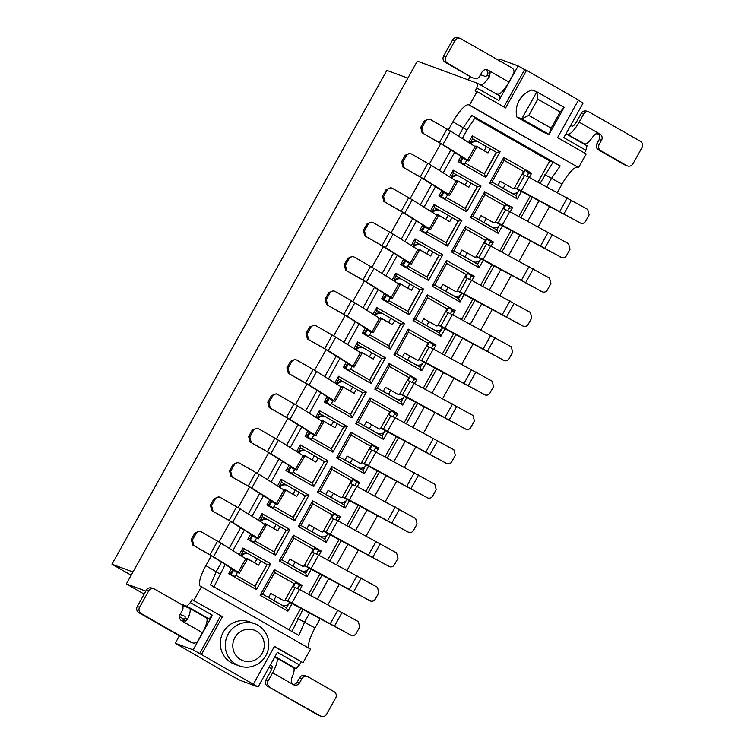 <?xml version="1.0" encoding="UTF-8"?>
<svg xmlns="http://www.w3.org/2000/svg" width="754" height="754" viewBox="0 0 754 754"><rect width="100%" height="100%" fill="white"/><g stroke="black" fill="none" stroke-linecap="round" stroke-linejoin="round"><path stroke-width="1.13" d="M132.996 571.966L111.988 564.228L131.187 575.208M407.867 78.124L386.859 70.386L111.988 564.228M145.833 591.098L126.342 583.916L144.155 594.105M126.342 583.916L417.32 61.131L477.913 83.449L499.996 96.069L498.884 100.546L476.801 87.926L477.913 83.449M293.485 667.639L296.058 668.591L299.461 664.953L277.378 652.333L258.104 686.951L240.196 680.353L230.111 675.056L175.239 643.237L193.156 649.835L212.421 615.217L209.018 618.855L206.445 617.903M209.018 618.855L186.935 606.235L180.215 603.756M296.058 668.591L275.022 656.564M175.239 643.237L179.367 635.82M258.104 686.951L193.156 649.835M274.277 646.64L303.023 662.681L274.447 646.348L253.514 683.944M201.554 654.246L222.477 616.659L191.997 599.619L222.477 616.659M220.573 615.952L199.65 653.548M299.461 664.953L301.119 661.974M191.997 599.619L190.338 602.597L212.421 615.217M190.338 602.597L186.935 606.235M211.365 555.755L205.87 565.623A21.687 5.617 -60.3 0 0 200.441 586.414A21.687 5.617 -60.3 0 0 200.668 586.518L201.422 586.801L193.901 600.325M303.023 662.681L310.544 649.156L201.422 586.801M239.254 665.895L234.305 664.076A22.46 21.677 -69.8 0 1 231.148 662.606A22.46 21.677 -69.8 0 1 222.411 633.841A22.46 21.677 -69.8 0 1 249.828 621.918L254.777 623.746A22.46 21.677 -69.8 0 1 267.359 652.314A22.46 21.677 -69.8 0 1 239.254 665.895A22.46 21.677 -69.8 0 1 236.106 664.425A22.46 21.677 -69.8 0 1 227.369 635.66A22.46 21.677 -69.8 0 1 254.777 623.746M240.639 659.58A16.268 15.693 110.2 0 0 264.305 645.028A16.268 15.693 110.2 0 0 240.677 631.532A16.268 15.693 110.2 0 0 240.639 659.58M309.781 612.729L304.597 622.041L298.857 635.405L210.526 584.934L216.257 571.56L221.516 562.126M309.065 648.308A21.687 5.617 119.7 0 1 314.983 627.978L320.337 618.374M213.816 587.196L225.229 564.454M303.089 609.147L291.76 631.739M181.262 620.542L183.722 619.901L185.05 617.96A6.192 1.602 -60.3 0 0 184.853 616.263A6.192 1.602 -60.3 0 0 184.796 616.235L180.074 614.501M179.452 616.668L184.278 619.42M268.971 667.431L271.77 668.817M267.547 686.206L320.497 715.998A4.647 4.486 110.2 0 0 321.147 716.3L318.857 715.461A4.647 4.486 -69.8 0 1 318.207 715.15L267.547 686.206A4.647 4.486 -69.8 0 1 265.908 679.919L270.347 671.946A6.192 1.602 -60.3 0 0 271.892 665.999A6.192 1.602 -60.3 0 0 271.836 665.971L270.13 665.348M274.644 657.234L276.35 657.856A15.485 4.006 -60.3 0 1 276.501 657.931A15.485 4.006 -60.3 0 1 272.628 672.785L293.419 684.66L291.468 682.379L291.6 678.317A15.485 4.006 119.7 0 0 293.391 667.582L276.501 657.931M182.289 605.537L189.311 608.12A15.485 4.006 -60.3 0 1 189.471 608.195A15.485 4.006 -60.3 0 1 187.68 618.93L185.625 621.004L181.695 620.825A4.647 4.486 -69.8 0 1 180.055 614.538L182.393 610.344A4.647 4.486 110.2 0 0 180.753 604.067L154.768 589.213A4.647 4.486 110.2 0 0 148.613 591.051L139.584 607.272A4.647 4.486 110.2 0 0 141.224 613.558L191.884 642.512A4.647 4.486 110.2 0 0 198.038 640.674L202.477 632.7A15.485 4.006 119.7 0 0 206.351 617.846L189.471 608.195M269.828 687.045A4.647 4.486 -69.8 0 1 268.188 680.758L272.628 672.785M191.884 642.512L189.603 641.663A4.647 4.486 110.2 0 0 190.253 641.965L192.534 642.813M189.603 641.663L138.934 612.719A4.647 4.486 -69.8 0 1 137.294 606.433L146.333 590.203A4.647 4.486 -69.8 0 1 151.827 588.073L154.118 588.912M293.419 684.66A4.647 4.486 110.2 0 0 299.574 682.832L297.283 681.993A4.647 4.486 -69.8 0 1 292.986 684.378M297.283 681.993L299.621 677.799A4.647 4.486 -69.8 0 1 305.125 675.659L307.406 676.508A4.647 4.486 110.2 0 0 301.902 678.638L299.574 682.832M321.147 716.3A4.647 4.486 110.2 0 0 326.652 714.17L335.681 697.94A4.647 4.486 110.2 0 0 334.041 691.654L308.056 676.809A4.647 4.486 110.2 0 0 307.406 676.508M458.602 136.154L463.286 127.746L452.89 121.809L448.432 129.82M440.77 143.58L429.309 164.174M421.656 177.925L410.195 198.519M402.532 212.279L391.081 232.863M383.418 246.624L371.958 267.208M364.305 280.969L352.844 301.562M345.181 315.323L333.72 335.907M326.067 349.668L314.607 370.252M306.953 384.012L295.493 404.606M287.83 418.366L276.369 438.951M268.716 452.711L257.255 473.295M249.593 487.056L238.141 507.649M230.479 521.4L219.018 541.994M229.188 548.328L240.63 527.781M248.311 513.983L259.744 493.427M267.425 479.629L278.867 459.082M286.548 445.284L297.981 424.738M305.662 410.939L317.104 390.383M324.776 376.595L336.218 356.039M343.899 342.241L355.332 321.694M363.013 307.896L374.455 287.34M382.127 273.551L393.569 252.995M401.251 239.197L412.692 218.651M420.364 204.852L431.806 184.306M439.488 170.508L450.92 149.952M462.315 138.491L466.952 130.159L463.286 127.746L471.844 115.428L560.184 165.899L551.617 178.227L546.82 186.851M539.195 200.555L527.696 221.195M520.072 234.899L508.582 255.549M500.958 269.253L489.469 289.894M481.834 303.598L470.345 324.239M462.72 337.943L451.231 358.584M443.606 372.297L432.117 392.938M424.483 406.642L412.994 427.282M405.369 440.986L393.88 461.627M386.246 475.34L374.757 495.981M367.132 509.685L355.643 530.326M348.018 544.03L336.529 564.671M328.895 578.375L317.406 599.025M327.962 604.67L339.451 584.03M347.076 570.326L358.565 549.675M366.199 535.971L377.688 515.331M385.313 501.627L396.802 480.986M404.436 467.282L415.925 446.641M423.55 432.928L435.039 412.287M442.664 398.583L454.153 377.942M461.787 364.239L473.276 343.598M480.901 329.884L492.39 309.244M500.025 295.54L511.514 274.899M519.138 261.195L530.628 240.554M538.252 226.85L549.741 206.2M557.376 192.496L562.013 184.165A21.687 5.617 119.7 0 1 577.884 167.2L469.525 105.126L477.046 91.602L475.143 90.904L476.801 87.926M232.901 550.656L244.343 530.109M252.024 516.311L263.457 495.764M271.138 481.966L282.58 461.41M290.262 447.622L301.694 427.066M309.376 413.267L320.818 392.721M328.49 378.923L339.931 358.367M347.613 344.578L359.045 324.022M366.727 310.224L378.169 289.677M385.85 275.879L397.283 255.333M404.964 241.534L416.406 220.979M424.078 207.18L435.52 186.634M443.201 172.836L454.634 152.289M538.007 182.129L549.76 161.007L553.078 162.233L540.128 183.269M532.494 196.973L521.005 217.614M513.38 231.318L501.891 251.968M494.266 265.672L482.777 286.313M475.143 300.017L463.653 320.657M456.029 334.361L444.54 355.002M436.905 368.715L425.416 389.356M417.791 403.06L406.302 423.701M398.678 437.405L387.188 458.046M379.554 471.759L368.065 492.4M360.44 506.104L348.951 526.744M341.326 540.448L329.837 561.089M322.203 574.793L310.714 595.443M549.76 161.007L474.775 118.161M288.886 629.703L300.969 608.007M308.593 594.303L320.082 573.662M327.707 559.958L339.196 539.317M346.831 525.604L358.32 504.963M365.944 491.259L377.434 470.619M385.058 456.915L396.547 436.274M404.182 422.57L415.671 401.92M423.296 388.216L434.785 367.575M442.419 353.871L453.908 333.23M461.533 319.526L473.022 298.886M480.647 285.172L492.136 264.531M499.77 250.828L511.259 230.187M518.884 216.483L530.373 195.842M327.151 396.698L324.211 401.967L352.014 417.848L366.312 392.155L338.518 376.274L334.823 382.9M395.473 417.904L397.81 413.71L370.007 397.829L355.709 423.522L383.503 439.403L387.839 431.627M346.265 362.344L343.334 367.613L371.128 383.503L385.435 357.811L357.632 341.92L353.946 348.546M414.587 383.56L416.924 379.366L389.121 363.485L374.823 389.177L402.627 405.058L406.953 397.283M521.664 191.196L517.329 198.971L489.525 183.09L503.832 157.398L531.627 173.279L529.299 177.473M468.649 142.468L472.334 135.833L500.138 151.724L485.84 177.416L458.036 161.535L460.967 156.257M502.541 225.54L498.215 233.325L470.411 217.435L484.709 191.742L512.513 207.633L510.175 211.817M449.535 176.813L453.22 170.187L481.024 186.068L466.717 211.761L438.922 195.88L441.853 190.611M483.427 259.885L479.092 267.67L451.297 251.789L465.595 226.096L493.389 241.977L491.061 246.172M430.411 211.158L434.106 204.532L461.9 220.422L447.603 246.115L419.799 230.224L422.74 224.956M464.304 294.239L459.978 302.015L432.174 286.134L446.472 260.441L474.275 276.322L471.947 280.516M411.298 245.512L414.983 238.877L442.786 254.767L428.489 280.46L400.685 264.569L403.616 259.301M445.19 328.584L440.854 336.369L413.06 320.478L427.358 294.786L455.162 310.676L452.824 314.861M392.174 279.857L395.869 273.231L423.663 289.112L409.365 314.804L381.571 298.923L384.502 293.655M426.076 362.928L421.74 370.714L393.937 354.823L408.244 329.13L436.038 345.021L433.71 349.215M373.06 314.201L376.746 307.575L404.549 323.457L390.252 349.149L362.448 333.268L365.379 327.999M376.359 452.249L378.687 448.064L350.893 432.174L336.586 457.867L364.389 473.757L368.715 465.972M308.028 431.043L305.097 436.312L332.9 452.193L347.198 426.5L319.394 410.619L315.709 417.245M357.236 486.603L359.573 482.409L331.769 466.528L317.472 492.221L345.266 508.102L349.602 500.317M288.914 465.388L285.983 470.656L313.777 486.547L328.084 460.854L300.281 444.964L296.595 451.589M338.122 520.948L340.45 516.754L312.656 500.873L298.348 526.565L326.152 542.446L330.488 534.671M269.791 499.732L266.859 505.01L294.663 520.891L308.961 495.199L281.157 479.308L277.472 485.944M318.999 555.293L321.336 551.108L293.532 535.217L279.234 560.91L307.038 576.801L311.364 569.016M250.677 534.086L247.746 539.355L275.54 555.236L289.847 529.544L262.043 513.663L258.358 520.288M299.885 589.647L302.222 585.453L274.418 569.562L260.121 595.264L287.915 611.145L292.25 603.36M231.563 568.431L228.622 573.7L256.426 589.59L270.724 563.888L242.929 548.007L239.235 554.633M403.437 397.744L401.232 401.712L402.627 405.058M416.924 379.366L413.277 380.073M401.232 401.712L377.33 388.046L374.823 389.177M389.121 363.485L389.375 366.416L409.064 377.66L410.374 376.265L414.266 378.489L412.287 382.344M377.33 388.046L389.375 366.416M385.435 357.811L381.778 358.508L369.743 380.148L371.128 383.503M352.947 366.171L328.235 350.657L307.425 338.923L306.011 333.485L309.621 326.991L310.761 327.415A4.024 3.883 -69.8 0 1 316.096 325.822L335.766 337.142L360.469 352.646L352.947 366.171L354.041 367.113L352.137 366.406L349.62 370.629L345.728 368.395L345.841 366.491L343.334 367.613M369.743 380.148L350.582 369.206M357.632 341.92L357.877 344.851L362.976 347.764M356.208 349.969A6.192 5.975 -69.8 0 1 363.975 348.216L381.778 358.508L369.564 380.054M345.841 366.491L347.66 363.221M355.332 349.422L357.877 344.851L362.787 347.698M384.323 432.089L382.118 436.057L383.503 439.403M397.81 413.71L394.154 414.417M382.118 436.057L358.207 422.4L355.709 423.522M370.007 397.829L370.252 400.76L389.941 412.014L391.251 410.61L395.153 412.834L393.173 416.698M358.207 422.4L370.252 400.76M366.312 392.155L362.665 392.862L350.619 414.493L352.014 417.848M333.824 400.515L309.121 385.011L288.311 373.277L286.888 367.829L290.507 361.336L291.647 361.76A4.024 3.883 -69.8 0 1 296.982 360.176L316.642 371.486L341.355 386.99L333.824 400.515L334.927 401.458L333.023 400.751L330.506 404.973L326.605 402.749L326.718 400.836L324.211 401.967M350.619 414.493L331.468 403.55M338.518 376.274L338.763 379.205L343.862 382.108M337.095 384.323A6.192 5.975 -69.8 0 1 344.861 382.57L362.665 392.862L350.45 414.398M326.718 400.836L328.537 397.565M336.218 383.767L338.763 379.205M365.2 466.443L362.994 470.402L364.389 473.757M378.687 448.064L375.04 448.762M362.994 470.402L339.093 456.745L336.586 457.867M350.893 432.174L351.138 435.105L370.827 446.359L372.137 444.954L376.039 447.179L374.05 451.043M339.093 456.745L351.138 435.105M347.198 426.5L343.551 427.207L331.506 448.847L332.9 452.193M314.71 434.86L289.998 419.356L269.197 407.622L267.774 402.174L271.383 395.68L272.524 396.104A4.024 3.883 -69.8 0 1 277.858 394.521L297.528 405.831L322.231 421.345L314.71 434.86L315.813 435.803L313.9 435.105L311.383 439.318L307.491 437.094L307.604 435.181L305.097 436.312M331.506 448.847L312.344 437.895M319.394 410.619L319.649 413.55L324.738 416.462M317.971 418.668A6.192 5.975 -69.8 0 1 325.737 416.915L343.551 427.207L331.326 448.743M307.604 435.181L309.423 431.919M317.104 418.121L319.649 413.55L324.55 416.387M346.086 500.788L343.881 504.746L345.266 508.102M359.573 482.409L355.926 483.116M343.881 504.746L319.979 491.09L317.472 492.221M331.769 466.528L332.014 469.459L351.703 480.703L353.023 479.299L356.915 481.533L354.936 485.387M319.979 491.09L332.014 469.459M328.084 460.854L324.427 461.552L312.392 483.191L313.777 486.547M295.587 469.214L270.884 453.701L250.074 441.967L248.65 436.519L252.27 430.034L253.41 430.449A4.024 3.883 -69.8 0 1 258.745 428.866L278.414 440.176L303.117 455.689L295.587 469.214L296.69 470.147L294.786 469.45L292.269 473.672L288.367 471.438L288.48 469.535L285.983 470.656M312.392 483.191L293.231 472.24M300.281 444.964L300.526 447.895L305.624 450.807M298.857 453.013A6.192 5.975 -69.8 0 1 306.624 451.26L324.427 461.552L312.213 483.088M288.48 469.535L290.309 466.264M297.981 452.466L300.526 447.895M326.963 535.133L324.757 539.101L326.152 542.446M340.45 516.754L336.802 517.461M324.757 539.101L300.855 525.444L298.348 526.565M312.656 500.873L312.901 503.804L332.589 515.057L333.899 513.653L337.801 515.877L335.822 519.742M300.855 525.444L312.901 503.804M308.961 495.199L305.313 495.906L293.268 517.536L294.663 520.891M276.473 503.559L251.77 488.045L230.96 476.321L229.536 470.873L233.146 464.379L234.296 464.803A4.024 3.883 -69.8 0 1 239.631 463.21L259.291 474.53L284.004 490.034L276.473 503.559L277.576 504.501L275.672 503.795L273.155 508.017L269.253 505.793L269.367 503.879L266.859 505.01M293.268 517.536L274.117 506.594M281.157 479.308L281.412 482.24L286.501 485.152M279.734 487.367A6.192 5.975 -69.8 0 1 287.5 485.604L305.313 495.906L293.099 517.442M269.367 503.879L271.186 500.609M278.867 486.811L281.412 482.24M307.849 569.487L305.643 573.445L307.038 576.801M321.336 551.108L317.688 551.805M305.643 573.445L281.742 559.788L279.234 560.91M293.532 535.217L293.787 538.149L313.476 549.402L314.786 547.998L318.678 550.222L316.699 554.086M281.742 559.788L293.787 538.149L313.476 549.402M289.847 529.544L286.2 530.25L274.154 551.89L275.54 555.236M257.359 537.904L232.647 522.399L211.836 510.665L210.423 505.218L214.032 498.724L215.173 499.148A4.024 3.883 -69.8 0 1 220.507 497.565L240.177 508.875L264.88 524.388L257.359 537.904L258.452 538.846L256.548 538.149L254.032 542.362L250.139 540.137L250.253 538.224L247.746 539.355M274.154 551.89L254.993 540.938M262.043 513.663L262.288 516.594L267.387 519.506M260.62 521.711A6.192 5.975 -69.8 0 1 268.386 519.958L286.2 530.25L273.975 551.787M250.253 538.224L252.072 534.954M259.753 521.165L262.288 516.594M288.735 603.831L286.529 607.79L287.915 611.145M302.222 585.453L298.565 586.16M286.529 607.79L262.628 594.133L260.121 595.264M274.418 569.562L274.663 572.503L294.352 583.747L295.662 582.342L299.564 584.576L297.585 588.431M262.628 594.133L274.663 572.503L294.352 583.747M270.724 563.888L267.076 564.595L255.031 586.235L256.426 589.59M238.236 572.258L213.533 556.744L192.722 545.01L191.299 539.562L194.918 533.078L196.059 533.493A4.024 3.883 -69.8 0 1 201.393 531.909L221.054 543.219L245.766 558.733L238.236 572.258L239.338 573.191L237.435 572.493L234.918 576.706L231.016 574.482L231.129 572.578L228.622 573.7M255.031 586.235L235.879 575.283M242.929 548.007L243.174 550.938L248.273 553.851M241.506 556.056A6.192 5.975 -69.8 0 1 249.272 554.303L267.076 564.595L254.861 586.131M231.129 572.578L232.948 569.308M240.63 555.51L243.174 550.938M402.975 398.159L401.062 401.609M383.861 432.513L381.939 435.953M364.738 466.858L362.825 470.308M345.624 501.203L343.701 504.652M326.51 535.547L324.588 538.997M307.387 569.901L305.474 573.342M288.273 604.246L286.35 607.696M389.356 366.444L409.064 377.66M383.221 391.42L385.464 387.386L390.751 390.252L388.498 394.314L383.833 391.769M398.385 394.615A1.546 1.499 110.2 0 0 399.837 393.824L408.866 377.594M466.066 429.28A4.024 3.883 -69.8 0 1 465.501 429.017L406.679 396.877L414.2 383.352L473.022 415.492L474.445 420.939L470.835 427.433A4.024 3.883 -69.8 0 1 466.066 429.28L404.502 396.331A6.192 5.975 -69.8 0 1 397.169 399.177L396.397 398.894A6.192 5.975 -69.8 0 1 396.086 398.762M397.169 399.177A6.192 5.975 -69.8 0 1 396.302 398.772L388.498 394.314M414.2 383.352L408.14 380.582L410.374 376.265M404.502 396.331L400.61 394.106L402.513 394.804L410.044 381.279M410.393 376.529L414.295 378.753M399.837 393.824L400.61 394.106L398.555 394.719L390.751 390.252M406.679 396.877L402.513 394.804M375.275 354.795L381.59 358.442M345.982 366.576L347.801 363.305M355.539 349.554A6.192 5.975 -69.8 0 1 362.335 347.528L363.108 347.811M375.53 354.974L373.268 359.036L361.119 352.09M349.884 370.468L345.728 368.395M345.982 368.235L348.244 364.182L350.176 364.823M373.268 359.036L361.713 352.278L359.667 352.881M360.469 352.646L361.571 353.588M361.845 353.645L354.041 367.113M307.425 338.923L325.002 348.998L349.705 364.502M348.244 364.182L352.137 366.406M309.621 326.991L314.39 325.144L315.53 325.558M310.761 327.415L307.151 333.899L308.575 339.347M370.233 400.789L389.941 412.014M364.107 425.765L366.35 421.74L371.637 424.606L369.375 428.658L364.719 426.114M379.271 428.96A1.546 1.499 110.2 0 0 380.723 428.168L389.752 411.938M446.943 463.625A4.024 3.883 -69.8 0 1 446.377 463.361L387.556 431.222L395.087 417.697L453.908 449.846L455.331 455.284L451.712 461.778A4.024 3.883 -69.8 0 1 446.943 463.625L385.388 430.675A6.192 5.975 -69.8 0 1 378.056 433.522L377.283 433.239A6.192 5.975 -69.8 0 1 376.972 433.116M378.056 433.522A6.192 5.975 -69.8 0 1 377.179 433.116L369.375 428.658M395.087 417.697L389.017 414.926L391.251 410.61M385.388 430.675L381.496 428.451L383.4 429.158L390.921 415.633M391.279 410.873L395.171 413.098M380.723 428.168L381.496 428.451L379.441 429.064L371.637 424.606M387.556 431.222L383.4 429.158M356.161 389.139L362.476 392.787M338.744 379.234L343.664 382.042M326.859 400.921L328.678 397.66M336.425 383.899A6.192 5.975 -69.8 0 1 343.211 381.873L343.984 382.165M356.406 389.318L354.154 393.381L342.005 386.434M330.761 404.813L326.605 402.749M326.868 402.589L329.121 398.527L331.063 399.168M354.154 393.381L342.599 386.623L340.544 387.236M341.355 386.99L342.448 387.933M342.721 387.99L334.927 401.458M288.311 373.277L305.879 383.343L330.591 398.857M329.121 398.527L333.023 400.751M290.507 361.336L295.276 359.488L296.416 359.912M291.647 361.76L288.037 368.244L289.451 373.692M351.119 435.133L370.827 446.359M344.983 460.11L347.226 456.085L352.514 458.95L350.261 463.003L345.596 460.458M360.148 463.314A1.546 1.499 110.2 0 0 361.6 462.513L370.638 446.293M427.829 497.979A4.024 3.883 -69.8 0 1 427.264 497.715L368.442 465.567L375.973 452.042L434.794 484.191L436.208 489.638L432.598 496.123A4.024 3.883 -69.8 0 1 427.829 497.979L366.274 465.029A6.192 5.975 -69.8 0 1 358.932 467.876L358.159 467.584A6.192 5.975 -69.8 0 1 357.848 467.461M358.932 467.876A6.192 5.975 -69.8 0 1 358.065 467.471L350.261 463.003M375.973 452.042L369.903 449.28L372.137 444.954M366.274 465.029L362.372 462.796L364.276 463.503L371.807 449.978M372.156 445.218L376.058 447.442M361.6 462.513L362.372 462.796L360.318 463.408L352.514 458.95M368.442 465.567L364.276 463.503M337.047 423.494L343.353 427.141M307.745 435.265L309.564 432.004M317.302 418.244A6.192 5.975 -69.8 0 1 324.097 416.227L324.87 416.51M337.292 423.673L335.03 427.725L322.882 420.789M311.647 439.158L307.491 437.094M307.745 436.934L310.007 432.871L311.949 433.512M335.03 427.725L323.485 420.968L321.43 421.58M322.231 421.345L323.334 422.278M323.607 422.334L315.813 435.803M269.197 407.622L286.765 417.688L311.468 433.201M310.007 432.871L313.9 435.105M271.383 395.68L276.152 393.833L277.293 394.257M272.524 396.104L268.914 402.598L270.337 408.046M332.005 469.488L351.703 480.703M325.869 494.464L328.113 490.43L333.4 493.295L331.138 497.357L326.482 494.812M341.034 497.659A1.546 1.499 110.2 0 0 342.486 496.867L351.515 480.637M408.715 532.324A4.024 3.883 -69.8 0 1 408.15 532.06L349.328 499.921L356.849 486.396L415.671 518.535L417.094 523.983L413.484 530.477A4.024 3.883 -69.8 0 1 408.715 532.324L347.151 499.374A6.192 5.975 -69.8 0 1 339.818 502.221L339.046 501.938A6.192 5.975 -69.8 0 1 338.734 501.806M339.818 502.221A6.192 5.975 -69.8 0 1 338.942 501.815L331.138 497.357M356.849 486.396L350.78 483.625L353.023 479.299M347.151 499.374L343.258 497.15L345.162 497.847L352.693 484.322M353.042 479.572L356.934 481.797M342.486 496.867L343.258 497.15L341.204 497.753L333.4 493.295M349.328 499.921L345.162 497.847M317.924 457.838L324.239 461.486M300.507 447.923L305.436 450.741M288.631 469.61L290.441 466.349M298.188 452.598A6.192 5.975 -69.8 0 1 304.984 450.572L305.756 450.854M318.169 458.017L315.917 462.07L303.768 455.133M292.524 473.503L288.367 471.438M288.631 471.278L290.884 467.226L292.825 467.866M315.917 462.07L304.362 455.322L302.316 455.925M303.117 455.689L304.22 456.632M304.493 456.688L296.69 470.147M250.074 441.967L267.642 452.042L292.354 467.546M290.884 467.226L294.786 469.45M252.27 430.034L257.039 428.187L258.179 428.602M253.41 430.449L249.8 436.943L251.214 442.391M312.882 503.832L332.589 515.057M306.755 528.808L308.989 524.784L314.286 527.649L312.024 531.702L307.359 529.157M321.911 532.004A1.546 1.499 110.2 0 0 323.372 531.212L332.401 514.982M389.592 566.669A4.024 3.883 -69.8 0 1 389.026 566.405L330.205 534.266L337.735 520.741L396.557 552.889L397.98 558.328L394.361 564.821A4.024 3.883 -69.8 0 1 389.592 566.669L328.037 533.719A6.192 5.975 -69.8 0 1 320.695 536.565L319.932 536.283A6.192 5.975 -69.8 0 1 319.611 536.16M320.695 536.565A6.192 5.975 -69.8 0 1 319.828 536.16L312.024 531.702M337.735 520.741L331.666 517.97L333.899 513.653M328.037 533.719L324.135 531.495L326.048 532.192L333.57 518.677M333.928 513.917L337.82 516.141M323.372 531.212L324.135 531.495L322.09 532.107L314.286 527.649M330.205 534.266L326.048 532.192M298.81 492.183L305.125 495.83M281.393 482.277L286.313 485.086M269.508 503.964L271.327 500.694M279.074 486.943A6.192 5.975 -69.8 0 1 285.86 484.916L286.633 485.199M299.055 492.362L296.793 496.424L284.644 489.478M273.41 507.857L269.253 505.793M269.508 505.623L271.77 501.57L273.711 502.211M296.793 496.424L285.248 489.666L283.193 490.279M284.004 490.034L285.097 490.977M285.37 491.033L277.576 504.501M230.96 476.321L248.528 486.387L273.24 501.9M271.77 501.57L275.672 503.795M233.146 464.379L237.915 462.532L239.065 462.947M234.296 464.803L230.677 471.288L232.1 476.735M287.632 563.153L289.875 559.129L295.163 561.994L292.91 566.047L288.245 563.502M302.797 566.358A1.546 1.499 110.2 0 0 304.248 565.557L313.278 549.327M370.478 601.023A4.024 3.883 -69.8 0 1 369.912 600.759L311.091 568.61L318.612 555.085L377.434 587.234L378.857 592.682L375.247 599.166A4.024 3.883 -69.8 0 1 370.478 601.023L308.914 568.073A6.192 5.975 -69.8 0 1 301.581 570.91L300.808 570.627A6.192 5.975 -69.8 0 1 300.497 570.505M301.581 570.91A6.192 5.975 -69.8 0 1 300.714 570.505L292.91 566.047M318.612 555.085L312.552 552.324L314.786 547.998M308.914 568.073L305.021 565.839L306.925 566.546L314.456 553.021M314.804 548.262L318.706 550.486M304.248 565.557L305.021 565.839L302.967 566.452L295.163 561.994M311.091 568.61L306.925 566.546M279.687 526.537L286.002 530.175M262.279 516.622L267.199 519.431M250.394 538.309L252.213 535.048M259.951 521.287A6.192 5.975 -69.8 0 1 266.746 519.27L267.519 519.553M279.941 526.716L277.679 530.769L265.531 523.832M254.296 542.201L250.139 540.137M250.394 539.977L252.656 535.915L254.588 536.556M277.679 530.769L266.124 524.011L264.079 524.624M264.88 524.388L265.983 525.321M266.256 525.378L258.452 538.846M211.836 510.665L229.414 520.731L254.117 536.245M252.656 535.915L256.548 538.149M214.032 498.724L218.801 496.877L219.942 497.301M215.173 499.148L211.563 505.642L212.986 511.08M268.518 597.498L270.761 593.473L276.049 596.339L273.787 600.401L269.131 597.847M283.683 600.702A1.546 1.499 110.2 0 0 285.135 599.901L294.164 583.681M351.355 635.368A4.024 3.883 -69.8 0 1 350.789 635.104L291.977 602.955L299.498 589.439L358.32 621.579L359.743 627.026L356.124 633.52A4.024 3.883 -69.8 0 1 351.355 635.368L289.8 602.418A6.192 5.975 -69.8 0 1 282.467 605.264L281.694 604.981A6.192 5.975 -69.8 0 1 281.383 604.849M282.467 605.264A6.192 5.975 -69.8 0 1 281.591 604.859L273.787 600.401M299.498 589.439L293.429 586.669L295.662 582.342M289.8 602.418L285.907 600.193L287.811 600.891L295.332 587.366M295.691 582.606L299.583 584.84M285.135 599.901L285.907 600.193L283.853 600.797L276.049 596.339M291.977 602.955L287.811 600.891M260.573 560.882L266.888 564.529M243.156 550.967L248.075 553.785M231.271 572.654L233.09 569.393M240.837 555.641A6.192 5.975 -69.8 0 1 247.632 553.615L248.396 553.898M260.818 561.061L258.565 565.114L246.417 558.177M235.173 576.546L231.016 574.482M231.28 574.322L233.533 570.269L235.474 570.91M258.565 565.114L247.01 558.356L244.956 558.968M245.766 558.733L246.869 559.675M247.133 559.722L239.338 573.191M192.722 545.01L210.291 555.085L235.003 570.589M233.533 570.269L237.435 572.493M194.918 533.078L199.687 531.231L200.828 531.645M196.059 533.493L192.449 539.987L193.863 545.434M452.89 121.809A21.687 5.617 119.7 0 1 468.762 104.844L469.525 105.126M566 133.778L587.036 145.805L585.924 150.282L563.841 137.662L583.106 103.044L578.356 100.329M578.648 167.482L586.169 153.957L557.592 137.624L578.516 100.037L526.556 70.339L505.632 107.935L477.046 91.602M544.124 132.6L516.839 117.011A22.46 21.677 -69.8 0 1 531.9 89.971L536.848 91.79L564.133 107.379L549.082 134.429L544.124 132.6M503.889 106.936L524.652 69.641L518.149 65.928L498.884 100.546M518.149 65.928L500.241 59.33L499.45 60.754M584.435 152.958L585.924 150.282M466.952 130.159L475.133 117.69L471.844 115.428M553.078 162.233L560.184 165.899M524.652 69.641L526.556 70.339M564.133 107.379L560.194 111.95L551.165 128.18L549.082 134.429L521.796 118.84L516.839 117.011M551.165 128.18L528.78 115.39L521.796 118.84L536.848 91.79L537.809 99.16L560.194 111.95M528.78 115.39L537.809 99.16M570.599 125.522L572.295 126.144A6.192 1.602 119.7 0 0 576.829 121.3L581.268 113.326A4.647 4.486 110.2 0 1 586.772 111.187L589.062 112.035A4.647 4.486 110.2 0 0 583.558 114.165L581.268 113.326M480.543 74.674L485.256 76.418A6.192 1.602 119.7 0 0 487.018 75.428L488.045 73.015L486.405 69.679M494.992 93.204L478.111 83.562M582.031 142.94L584.661 143.91L566.075 133.637M517.329 198.971L515.934 195.625L510.42 192.468L492.032 181.968L489.525 183.09M492.032 181.968L504.077 160.329L503.832 157.398M527.979 173.986L531.627 173.279M504.077 160.329L523.766 171.582L525.076 170.178L528.978 172.402L526.999 176.266M518.139 191.657L515.934 195.625M467.65 160.084L442.937 144.579L422.136 132.845L420.713 127.398L424.323 120.904L425.473 121.328A4.024 3.883 -69.8 0 1 430.807 119.735L450.468 131.055L475.171 146.559L467.65 160.084L468.752 161.026L466.839 160.319L464.323 164.542L460.43 162.317L460.543 160.404L458.036 161.535M485.84 177.416L484.445 174.061L465.284 163.118M470.044 143.335L472.588 138.774L472.334 135.833M460.543 160.404L462.362 157.134M470.911 143.891A6.192 5.975 -69.8 0 1 478.677 142.129L496.49 152.431L500.138 151.724M477.489 141.611L472.57 138.802L477.678 141.677M489.987 148.708L496.49 152.431L484.445 174.061M498.215 233.325L496.82 229.97L472.918 216.313L470.411 217.435M472.918 216.313L484.963 194.673L484.709 191.742M508.865 208.33L512.513 207.633M484.963 194.673L504.652 205.927L505.962 204.523L509.855 206.747L507.876 210.611M499.025 226.012L496.82 229.97M448.536 194.428L423.823 178.924L403.013 167.19L401.599 161.742L405.209 155.249L406.349 155.673A4.024 3.883 -69.8 0 1 411.684 154.089L431.354 165.399L456.057 180.913L448.536 194.428L449.629 195.371L447.725 194.673L445.209 198.886L441.316 196.662L441.429 194.749L438.922 195.88M466.717 211.761L465.331 208.415L446.17 197.463M450.92 177.69L453.465 173.118L453.22 170.187M441.429 194.749L443.248 191.478M451.797 178.236A6.192 5.975 -69.8 0 1 459.563 176.483L477.367 186.775L481.024 186.068M453.465 173.118L458.564 176.031M470.864 183.062L477.367 186.775L465.331 208.415M479.092 267.67L477.706 264.315L460.308 254.371L453.795 250.658L451.297 251.789M453.795 250.658L465.84 229.028L465.595 226.096M489.742 242.684L493.389 241.977M465.84 229.028L485.529 240.272L486.839 238.867L490.741 241.101L488.762 244.956M479.912 260.356L477.706 264.315M429.412 228.782L404.709 213.269L383.899 201.535L382.476 196.087L386.086 189.603L387.236 190.017A4.024 3.883 -69.8 0 1 392.57 188.434L412.231 199.744L436.943 215.258L429.412 228.782L430.515 229.716L428.611 229.018L426.095 233.231L422.193 231.007L422.306 229.103L419.799 230.224M447.603 246.115L446.208 242.76L427.056 231.808M431.806 212.034L434.351 207.463L434.106 204.532M422.306 229.103L424.125 225.832M432.683 212.581A6.192 5.975 -69.8 0 1 440.449 210.828L458.253 221.12L461.9 220.422M434.351 207.463L439.45 210.375M451.75 217.406L458.253 221.12L446.208 242.76M459.978 302.015L458.583 298.669L434.681 285.003L432.174 286.134M434.681 285.003L446.726 263.372L446.472 260.441M470.628 277.029L474.275 276.322M446.726 263.372L466.415 274.616L467.725 273.221L471.618 275.446L469.638 279.3M460.788 294.701L458.583 298.669M410.299 263.127L385.586 247.614L364.785 235.879L363.362 230.441L366.972 223.947L368.112 224.372A4.024 3.883 -69.8 0 1 373.447 222.779L393.117 234.098L417.82 249.602L410.299 263.127L411.392 264.07L409.488 263.363L406.971 267.585L403.079 265.361L403.192 263.448L400.685 264.569M428.489 280.46L427.094 277.104L407.933 266.162M412.692 246.379L415.237 241.808L414.983 238.877M403.192 263.448L405.011 260.177M413.56 246.926A6.192 5.975 -69.8 0 1 421.326 245.173L439.139 255.474L442.786 254.767M415.237 241.808L420.327 244.72M432.636 251.751L439.139 255.474L427.094 277.104M440.854 336.369L439.469 333.014L415.567 319.357L413.06 320.478M415.567 319.357L427.603 297.717L427.358 294.786M451.505 311.374L455.162 310.676M447.292 308.97L427.593 297.745L447.292 308.97L448.611 307.566L452.504 309.79L450.524 313.655M441.674 329.055L439.469 333.014M391.175 297.472L366.472 281.968L345.662 270.234L344.239 264.786L347.858 258.292L348.998 258.716A4.024 3.883 -69.8 0 1 354.333 257.133L373.993 268.443L398.706 283.956L391.175 297.472L392.278 298.414L390.374 297.717L387.858 301.93L383.956 299.706L384.069 297.792L381.571 298.923M409.365 314.804L407.98 311.449L388.819 300.507M393.569 280.733L396.114 276.162L395.869 273.231M384.069 297.792L385.897 294.522M394.446 281.28A6.192 5.975 -69.8 0 1 402.212 279.527L420.016 289.819L423.663 289.112M396.114 276.162L401.213 279.074M413.512 286.105L420.016 289.819L407.98 311.449M421.74 370.714L420.346 367.358L396.444 353.701L393.937 354.823M396.444 353.701L408.489 332.062L408.244 329.13M432.391 345.728L436.038 345.021M408.489 332.062L428.178 343.315L429.488 341.911L433.39 344.144L431.411 347.999M422.551 363.4L420.346 367.358M372.061 331.826L347.349 316.312L326.548 304.578L325.125 299.131L328.735 292.646L329.884 293.061A4.024 3.883 -69.8 0 1 335.219 291.478L354.88 302.788L379.592 318.301L372.061 331.826L373.164 332.759L371.26 332.062L368.744 336.275L364.842 334.05L364.955 332.146L362.448 333.268M390.252 349.149L388.857 345.803L369.705 334.851M374.455 315.078L377 310.507L376.746 307.575M364.955 332.146L366.774 328.876M375.322 315.624A6.192 5.975 -69.8 0 1 383.089 313.871L400.902 324.163L404.549 323.457M377 310.507L382.089 313.419M394.399 320.45L400.902 324.163L388.857 345.803M567.781 134.259A15.485 4.006 -60.3 0 0 579.119 122.139L583.558 114.165M601.541 140.301L599.204 144.495A4.647 4.486 110.2 0 0 600.844 150.781L626.828 165.626A4.647 4.486 110.2 0 0 627.479 165.927L625.189 165.088A4.647 4.486 -69.8 0 1 624.538 164.787L598.563 149.933A4.647 4.486 -69.8 0 1 596.923 143.656L599.251 139.462L601.541 140.301A4.647 4.486 -69.8 0 0 599.901 134.023L595.914 133.826L593.568 135.786A15.485 4.006 119.7 0 1 584.661 143.91M480.741 84.523A15.485 4.006 -60.3 0 0 489.648 76.399L487.018 75.428M473.54 78.03A4.647 4.486 110.2 0 0 474.191 78.341L471.9 77.492A4.647 4.486 -69.8 0 1 471.25 77.191L447.556 63.185A4.647 4.486 110.2 0 1 445.916 56.899L454.945 40.678A4.647 4.486 110.2 0 1 461.099 38.85L511.768 67.794A4.647 4.486 -69.8 0 1 513.408 74.081L508.969 82.054A15.485 4.006 119.7 0 1 497.631 94.175M508.969 82.054L488.177 70.179L490.109 72.459L489.648 76.399M580.769 223.193A4.024 3.883 -69.8 0 1 580.203 222.93L521.382 190.79L528.912 177.265L587.734 209.414L589.147 214.852L585.538 221.346A4.024 3.883 -69.8 0 1 580.769 223.193L519.214 190.244A6.192 5.975 -69.8 0 1 511.005 192.685L498.535 185.682M504.058 160.357L523.766 171.582M528.912 177.265L522.842 174.494L525.076 170.178M523.578 171.507L514.539 187.737L517.216 188.717L524.746 175.201M525.095 170.442L528.997 172.666M517.678 192.072L515.764 195.522M464.587 164.381L460.43 162.317M460.685 162.157L462.947 158.095L464.888 158.736M462.504 157.218L460.685 160.489M496.302 152.355L484.275 173.967M561.655 257.548A4.024 3.883 -69.8 0 1 561.089 257.284L502.268 225.135L509.789 211.61L568.61 243.759L570.033 249.206L566.424 255.691A4.024 3.883 -69.8 0 1 561.655 257.548L500.091 224.598A6.192 5.975 -69.8 0 1 491.891 227.029L479.421 220.027M484.945 194.702L504.652 205.927M509.789 211.61L503.719 208.849L505.962 204.523M504.454 205.851L495.425 222.081L498.102 223.071L505.632 209.546M505.981 204.786L509.883 207.011M498.564 226.426L496.641 229.866M445.463 198.726L441.316 196.662M441.571 196.502L443.833 192.44L445.765 193.081M443.38 191.573L441.571 194.834M453.456 173.147L458.375 175.955M477.178 186.709L465.152 208.311M542.531 291.892A4.024 3.883 -69.8 0 1 541.966 291.628L483.144 259.48L490.675 245.964L549.496 278.103L550.92 283.551L547.3 290.045A4.024 3.883 -69.8 0 1 542.531 291.892L480.977 258.942A6.192 5.975 -69.8 0 1 472.767 261.384L460.308 254.371M465.821 229.056L485.529 240.272M490.675 245.964L484.605 243.193L486.839 238.867M485.34 240.206L476.311 256.426L478.988 257.416L486.509 243.891M486.867 239.131L490.76 241.365M479.45 260.771L477.527 264.22M426.349 233.071L422.193 231.007M422.457 230.847L424.709 226.794L426.651 227.435M424.266 225.917L422.447 229.178M434.332 207.491L439.252 210.309M458.064 221.054L446.038 242.656M523.417 326.237A4.024 3.883 -69.8 0 1 522.852 325.973L464.03 293.834L471.561 280.309L530.382 312.448L531.796 317.896L528.186 324.39A4.024 3.883 -69.8 0 1 523.417 326.237L461.863 293.287A6.192 5.975 -69.8 0 1 453.654 295.728L441.184 288.725M446.707 263.4L466.415 274.616M471.561 280.309L465.491 277.538L467.725 273.221M466.226 274.55L457.188 290.78L459.865 291.76L467.395 278.245M467.744 273.485L471.646 275.71M460.326 295.116L458.413 298.565M407.235 267.425L403.079 265.361M403.333 265.191L405.595 261.138L407.537 261.779M405.152 260.262L403.333 263.532M415.218 241.846L420.138 244.654M438.941 255.399L426.915 277.01M504.303 360.582A4.024 3.883 -69.8 0 1 503.738 360.327L444.917 328.178L452.438 314.654L511.259 346.802L512.682 352.25L509.073 358.734A4.024 3.883 -69.8 0 1 504.303 360.582L442.739 327.632A6.192 5.975 -69.8 0 1 434.53 330.073L422.07 323.07M452.438 314.654L446.368 311.883L448.611 307.566M447.103 308.895L438.074 325.125L440.751 326.114L448.272 312.59M448.63 307.83L452.523 310.054M441.213 329.47L439.29 332.91M388.112 301.77L383.956 299.706M384.22 299.545L386.472 295.483L388.414 296.124M386.029 294.616L384.22 297.877M396.095 276.19L401.024 278.999M419.827 289.743L407.801 311.355M485.18 394.936A4.024 3.883 -69.8 0 1 484.615 394.672L425.793 362.523L433.324 349.008L492.145 381.147L493.568 386.595L489.949 393.088A4.024 3.883 -69.8 0 1 485.18 394.936L423.625 361.986A6.192 5.975 -69.8 0 1 415.416 364.427L402.947 357.415M408.47 332.099L428.178 343.315M433.324 349.008L427.254 346.237L429.488 341.911M427.989 343.249L418.951 359.469L421.627 360.459L429.158 346.934M429.507 342.175L433.409 344.408M422.089 363.814L420.176 367.264M368.998 336.114L364.842 334.05M365.096 333.89L367.358 329.837L369.3 330.478M366.915 328.961L365.096 332.222M376.981 310.535L381.901 313.344M400.713 324.097L388.687 345.7M627.479 165.927A4.647 4.486 110.2 0 0 632.983 163.797L642.012 147.567A4.647 4.486 110.2 0 0 640.372 141.281L589.713 112.337A4.647 4.486 110.2 0 0 589.062 112.035M599.251 139.462A4.647 4.486 110.2 0 0 598.045 133.458M488.177 70.179A4.647 4.486 110.2 0 0 482.023 72.007L479.695 76.201A4.647 4.486 110.2 0 1 474.191 78.341M471.25 77.191L445.265 62.346A4.647 4.486 -69.8 0 1 443.625 56.06L452.664 39.83A4.647 4.486 -69.8 0 1 458.168 37.7L460.449 38.539M511.872 193.09L511.099 192.807A6.192 5.975 -69.8 0 1 510.788 192.685M519.214 190.244L515.312 188.019L513.267 188.632L500.166 181.309L497.923 185.333M513.088 188.528A1.546 1.499 110.2 0 0 514.539 187.737M521.382 190.79L517.216 188.717M490.232 148.887L487.97 152.949L475.821 146.003M487.97 152.949L476.424 146.191L474.37 146.804M475.18 146.559L476.274 147.501M476.547 147.558L468.752 161.026M422.136 132.845L439.705 142.911L464.407 158.425M462.947 158.095L466.839 160.319M477.81 141.724L477.037 141.441A6.192 5.975 110.2 0 0 470.242 143.467M492.758 227.435L491.985 227.152A6.192 5.975 -69.8 0 1 491.674 227.029M500.091 224.598L496.198 222.364L494.143 222.977L481.052 215.653L478.809 219.678M493.974 222.882A1.546 1.499 110.2 0 0 495.425 222.081M502.268 225.135L498.102 223.071M471.109 183.241L468.856 187.294L456.707 180.357M468.856 187.294L457.301 180.536L455.256 181.148M456.057 180.913L457.16 181.846M457.433 181.903L449.629 195.371M403.013 167.19L420.591 177.256L445.294 192.77M443.833 192.44L447.725 194.673M458.696 176.078L457.923 175.795A6.192 5.975 110.2 0 0 451.128 177.812M473.635 261.789L472.871 261.506A6.192 5.975 -69.8 0 1 472.551 261.374M480.977 258.942L477.075 256.718L475.029 257.321L461.938 249.998L459.695 254.023M474.85 257.227A1.546 1.499 110.2 0 0 476.311 256.426M483.144 259.48L478.988 257.416M451.995 217.586L449.733 221.638L437.593 214.702M449.733 221.638L438.187 214.881L436.132 215.493M436.943 215.258L438.036 216.2M438.31 216.247L430.515 229.716M383.899 201.535L401.467 211.61L426.18 227.114M424.709 226.794L428.611 229.018M439.573 210.423L438.8 210.14A6.192 5.975 110.2 0 0 432.014 212.166M454.521 296.133L453.748 295.851A6.192 5.975 -69.8 0 1 453.437 295.728M461.863 293.287L457.961 291.063L455.906 291.675L442.815 284.343L440.572 288.377M455.736 291.572A1.546 1.499 110.2 0 0 457.188 290.78M464.03 293.834L459.865 291.76M432.881 251.93L430.619 255.992L418.47 249.046M430.619 255.992L419.073 249.235L417.019 249.838M417.82 249.602L418.922 250.545M419.196 250.601L411.392 264.07M364.785 235.879L382.353 245.955L407.056 261.468M405.595 261.138L409.488 263.363M420.459 244.767L419.686 244.484A6.192 5.975 110.2 0 0 412.89 246.511M435.407 330.478L434.634 330.195A6.192 5.975 -69.8 0 1 434.323 330.073M442.739 327.632L438.847 325.408L436.792 326.02L423.701 318.697L421.458 322.721M436.623 325.916A1.546 1.499 110.2 0 0 438.074 325.125M444.917 328.178L440.751 326.114M413.757 286.284L411.505 290.337L399.356 283.391M411.505 290.337L399.95 283.579L397.895 284.192M398.706 283.956L399.808 284.889M400.082 284.946L392.278 298.414M345.662 270.234L363.23 280.299L387.942 295.813M386.472 295.483L390.374 297.717M401.335 279.121L400.572 278.839A6.192 5.975 110.2 0 0 393.776 280.856M416.283 364.832L415.511 364.54A6.192 5.975 -69.8 0 1 415.2 364.418M423.625 361.986L419.724 359.762L417.678 360.365L404.578 353.042L402.344 357.066M417.499 360.271A1.546 1.499 110.2 0 0 418.951 359.469M425.793 362.523L421.627 360.459M394.644 320.629L392.382 324.682L380.233 317.745M392.382 324.682L380.836 317.924L378.781 318.537M379.592 318.301L380.685 319.244M380.959 319.291L373.164 332.759M326.548 304.578L344.116 314.654L368.829 330.158M367.358 329.837L371.26 332.062M382.221 313.466L381.449 313.183A6.192 5.975 110.2 0 0 374.653 315.2M424.323 120.904L429.092 119.057L430.242 119.481M425.473 121.328L421.854 127.812L423.277 133.26M405.209 155.249L409.978 153.401L411.118 153.825M406.349 155.673L402.74 162.167L404.163 167.614M386.086 189.603L390.855 187.755L392.005 188.17M387.236 190.017L383.616 196.511L385.04 201.959M366.972 223.947L371.741 222.1L372.881 222.515M368.112 224.372L364.502 230.856L365.926 236.304M347.858 258.292L352.627 256.445L353.767 256.869M348.998 258.716L345.389 265.21L346.802 270.648M328.735 292.646L333.504 290.799L334.653 291.214M329.884 293.061L326.265 299.555L327.688 305.002M219.932 573.973L205.87 565.623M314.983 627.978L297.877 618.506M185.05 617.96L187.68 618.93M265.908 679.919L268.188 680.758M181.695 620.825L202.477 632.7M146.333 590.203L148.613 591.051M137.294 606.433L139.584 607.272M138.934 612.719L141.224 613.558M301.902 678.638L299.621 677.799M320.497 715.998L318.207 715.15M562.013 184.165L544.897 174.692M395.718 398.555L396.302 398.772M464.36 428.592L465.501 429.017M456.849 406.255L449.327 419.771M452.617 403.908L445.086 417.433M369.517 356.736L371.779 352.674M324.748 348.593L332.269 335.068M328.235 350.657L335.766 337.142M307.151 333.899L306.011 333.485M376.604 432.909L377.179 433.116M445.237 462.947L446.377 463.361M437.735 440.6L430.204 454.125M433.493 438.253L425.972 451.778M350.403 391.081L352.665 387.028M305.624 382.938L313.155 369.413M309.121 385.011L316.642 371.486M288.037 368.244L286.888 367.829M357.481 467.254L358.065 467.471M426.123 497.291L427.264 497.715M418.611 474.945L411.09 488.469M414.38 472.598L406.849 486.123M331.289 425.426L333.541 421.373M286.511 417.282L294.041 403.758M289.998 419.356L297.528 405.831M268.914 402.598L267.774 402.174M338.367 501.599L338.942 501.815M407 531.636L408.15 532.06M399.497 509.299L391.967 522.814M395.256 506.952L387.735 520.477M312.165 459.78L314.427 455.718M267.397 451.637L274.918 438.112M270.884 453.701L278.414 440.176M249.8 436.943L248.65 436.519M319.244 535.943L319.828 536.16M387.886 565.99L389.026 566.405M380.384 543.643L372.853 557.168M376.142 541.297L368.612 554.821M293.052 494.124L295.304 490.072M248.273 485.981L255.804 472.456M251.77 488.045L259.291 474.53M230.677 471.288L229.536 470.873M300.13 570.297L300.714 570.505M368.772 600.335L369.912 600.759M361.26 577.988L353.739 591.513M357.028 575.641L349.498 589.166M273.928 528.469L276.19 524.416M229.159 520.326L236.681 506.801M232.647 522.399L240.177 508.875M211.563 505.642L210.423 505.218M281.016 604.642L281.591 604.859M349.649 634.679L350.789 635.104M342.146 612.333L334.616 625.858M337.905 609.995L330.384 623.511M254.814 562.823L257.076 558.761M210.036 554.671L217.567 541.155M213.533 556.744L221.054 543.219M192.449 539.987L191.299 539.562M577.884 167.2L468.762 104.844M468.451 79.962L470.298 76.644M599.901 134.023L579.119 122.139M510.42 192.468L511.005 192.685M491.306 226.822L491.891 227.029M472.192 261.167L472.767 261.384M453.069 295.511L453.654 295.728M433.955 329.866L434.53 330.073M414.832 364.21L415.416 364.427M505.463 184.174L503.201 188.227M579.063 222.515L580.203 222.93M484.228 150.649L486.481 146.596M486.339 218.519L484.087 222.571M559.939 256.86L561.089 257.284M465.105 184.994L467.367 180.941M467.226 252.863L464.964 256.925M540.825 291.204L541.966 291.628M445.991 219.348L448.253 215.286M448.102 287.208L445.85 291.27M521.711 325.558L522.852 325.973M426.877 253.693L429.13 249.631M428.988 321.562L426.726 325.615M502.588 359.903L503.738 360.327M407.754 288.037L410.016 283.985M409.874 355.907L407.612 359.969M483.474 394.248L484.615 394.672M388.64 322.392L390.892 318.329M596.923 143.656L599.204 144.495M598.563 149.933L600.844 150.781M624.538 164.787L626.828 165.626M447.556 63.185L445.265 62.346M445.916 56.899L443.625 56.06M454.945 40.678L452.664 39.83M571.56 200.168L564.03 213.693M567.319 197.821L559.788 211.346M439.45 142.506L446.981 128.981M442.937 144.579L450.468 131.055M421.854 127.812L420.713 127.398M552.437 234.513L544.916 248.038M548.205 232.166L540.675 245.691M420.336 176.851L427.857 163.326M423.823 178.924L431.354 165.399M402.74 162.167L401.599 161.742M533.323 268.867L525.792 282.382M529.082 266.52L521.561 280.036M401.213 211.195L408.743 197.68M404.709 213.269L412.231 199.744M383.616 196.511L382.476 196.087M514.2 303.212L506.679 316.737M509.968 300.865L502.437 314.39M382.099 245.55L389.63 232.025M385.586 247.614L393.117 234.098M364.502 230.856L363.362 230.441M495.086 337.556L487.555 351.081M490.845 335.21L483.323 348.734M362.985 279.894L370.506 266.369M366.472 281.968L373.993 268.443M345.389 265.21L344.239 264.786M475.972 371.901L468.441 385.426M471.731 369.564L464.2 383.079M343.862 314.239L351.392 300.723M347.349 316.312L354.88 302.788M326.265 299.555L325.125 299.131M468.3 79.905L470.157 76.569"/></g></svg>
